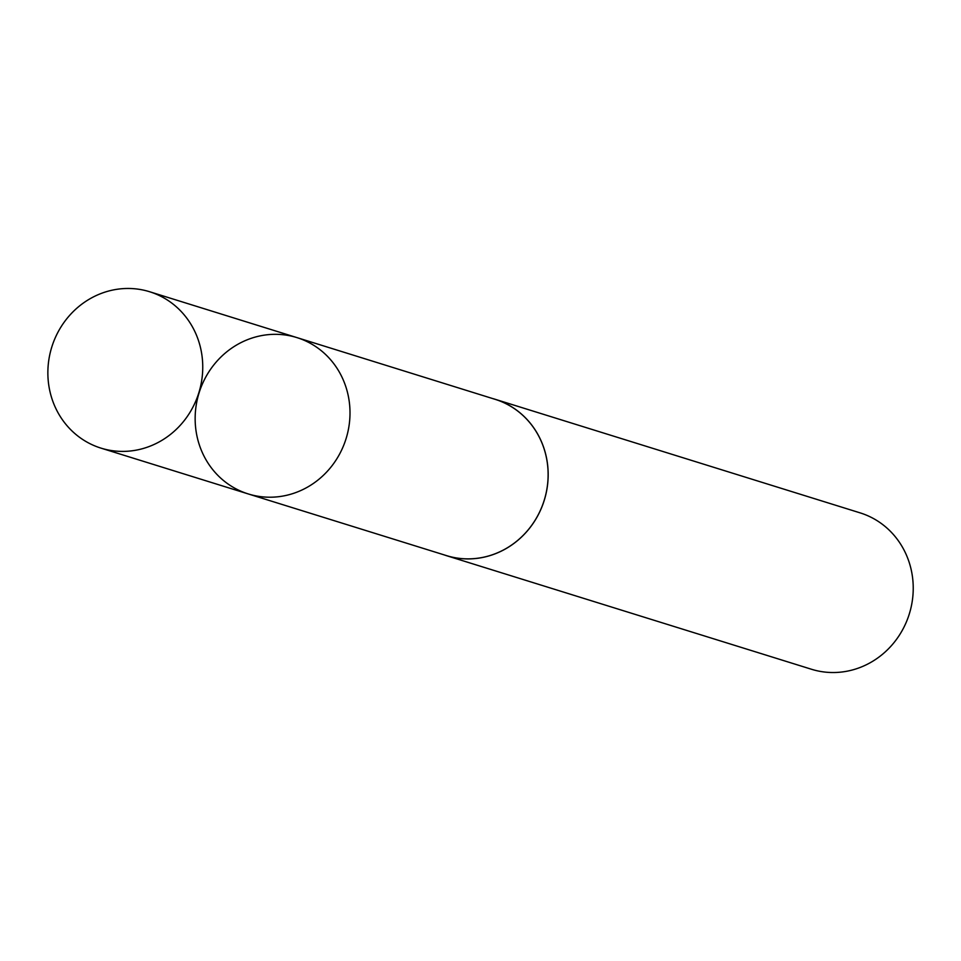 <?xml version="1.0" encoding="UTF-8"?>
<svg xmlns="http://www.w3.org/2000/svg" width="961" height="961" viewBox="0 0 961 961"><rect width="100%" height="100%" fill="white"/><g stroke="black" fill="none" stroke-linecap="round" stroke-linejoin="round"><path stroke-width="1.44" d="M296.913 337.599L495.059 399.308A81.841 76.952 107.3 0 1 547.842 481.569A81.841 76.952 107.3 0 1 482.194 557.5A81.841 76.952 107.3 0 1 446.421 555.59L248.262 493.942A81.865 76.976 -72.7 0 0 346.08 438.648A81.865 76.976 -72.7 0 0 296.913 337.599A81.865 76.976 -72.7 0 0 261.116 335.689A81.865 76.976 -72.7 0 0 195.431 411.656A81.865 76.976 -72.7 0 0 248.262 493.942A81.865 76.976 -72.7 0 0 346.08 438.648A81.865 76.976 -72.7 0 0 296.913 337.599L149.652 291.748A81.889 77 107.3 0 1 202.471 374.057A81.889 77 107.3 0 1 136.774 450.036A81.889 77 107.3 0 1 100.977 448.126A81.889 77 107.3 0 1 48.146 365.817A81.889 77 107.3 0 1 113.842 289.838A81.889 77 107.3 0 1 149.652 291.748M492.597 398.539A81.889 77 107.3 0 1 495.071 399.259A81.889 77 107.3 0 1 547.89 481.557A81.889 77 107.3 0 1 482.194 557.548A81.889 77 107.3 0 1 446.397 555.638A81.889 77 107.3 0 1 443.958 554.821M495.071 399.259L860.131 512.874A81.889 77 107.3 0 1 912.95 595.183A81.889 77 107.3 0 1 847.254 671.162A81.889 77 107.3 0 1 811.456 669.252L446.397 555.638M248.262 493.942L100.977 448.126"/></g></svg>
